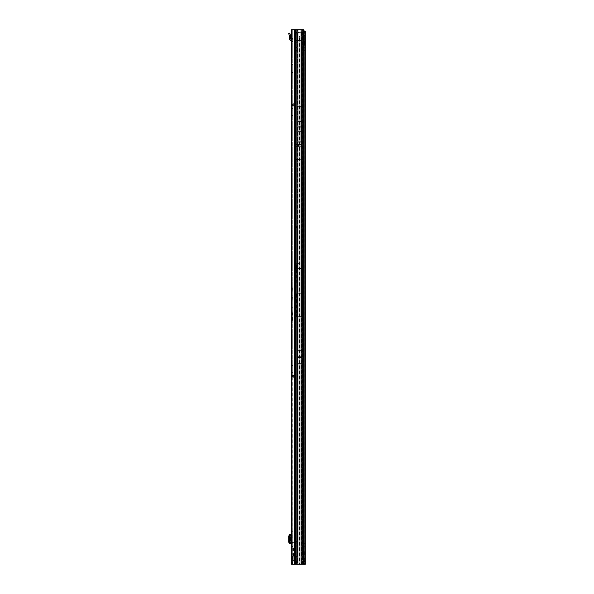 <?xml version="1.0" encoding="UTF-8"?>
<svg xmlns="http://www.w3.org/2000/svg" width="594" height="594" viewBox="0 0 594 594"><rect width="100%" height="100%" fill="white"/><g stroke="black" fill="none" stroke-linecap="round" stroke-linejoin="round"><path stroke-width="0.45" stroke-dasharray="2.97 2.23" d="M292.716 41.922L292.716 41.157L292.716 41.922L292.337 41.535L292.716 41.157M292.716 532.224L292.716 531.459L292.716 532.224L292.337 531.845L292.716 531.459M292.716 546.732L292.716 545.968L292.716 546.732L292.337 546.354L292.716 545.968M292.716 365.733L292.716 364.968L292.716 365.733L292.337 365.355L292.716 364.968M292.716 377.643L292.946 376.217L291.572 376.47L292.122 375.363L295.775 375.066L292.946 374.896L291.847 375.445L291.572 376.796L291.572 370.849L291.572 372.379L292.716 372.379L292.716 29.7L292.716 564.3L292.879 376.21L292.716 370.849L292.716 375.839L291.572 375.839L291.572 376.796L292.946 375.044L294.646 375.029L291.572 377.183L291.572 376.418M292.946 375.044L292.946 376.232L295.775 376.21L291.572 376.269L291.572 377.183M295.084 104.878L292.812 103.245L295.084 104.878L292.812 103.245L292.76 104.834L295.775 104.908L292.812 104.685L292.716 103.326L294.617 104.641L291.572 104.551L291.572 103.787L291.572 104.7L292.879 104.759L292.716 103.156L294.617 104.744L292.946 104.923L294.683 104.886M292.716 116.001L292.716 115.236L292.716 116.001L292.337 115.615L292.716 115.236M291.572 104.173L292.716 104.173L292.716 105.131L292.716 104.173L291.572 104.173L291.572 104.7L291.847 105.524L292.946 106.074L295.775 106.051L292.122 105.606L291.572 104.173M298.752 144.981A0.379 0.379 0 0 0 298.366 145.367A0.379 0.379 0 0 0 298.752 145.745A0.379 0.379 0 0 0 299.131 145.367A0.379 0.379 0 0 0 298.752 144.981M299.517 291.082A0.379 0.379 0 0 0 299.131 290.696A0.379 0.379 0 0 0 298.752 291.082A0.379 0.379 0 0 0 299.131 291.461A0.379 0.379 0 0 0 299.517 291.082M291.572 556.11L291.572 560.268L291.572 556.11L292.716 556.11L292.716 560.268L292.716 556.11M291.572 560.268L292.716 560.268M292.716 297.23L292.716 296.77M292.716 305.004L292.716 302.591L292.716 305.004M291.572 39.293A1.53 1.53 0 0 1 292.716 40.771L292.716 32.752L292.716 38.521L291.572 38.521L291.572 33.056L291.572 38.521L292.716 38.521L292.716 40.771A1.53 1.53 0 0 0 291.572 39.293L291.572 40.771L291.572 39.293A1.53 1.53 0 0 0 291.194 39.249L290.963 39.249A0.379 0.379 0 0 1 290.577 38.907L290.733 36.1L289.768 33.138M291.572 33.056L292.716 33.056L291.572 33.056M291.572 541.008L291.572 537.191L291.572 541.008L290.659 541.008L290.659 537.191L291.572 537.191M296.005 29.7L291.572 29.7L294.245 29.7L291.572 29.7L291.572 543.621L292.716 543.607L292.716 534.593L291.572 534.593L291.572 543.607L292.716 543.607L291.572 543.607L294.245 541.854L296.918 541.334L296.918 547.267L296.918 541.869L294.245 542.389L294.245 29.7L303.46 29.7L301.819 29.7L301.819 263.558L295.961 263.558L295.961 316.654L301.819 316.654L302.301 317.916L302.301 263.291L301.819 263.558M292.716 534.6L292.716 542.448L291.572 542.448L291.572 543.592M291.572 542.448L292.716 542.07M292.716 536.122L291.572 536.122L291.572 542.07M291.572 536.122L292.716 535.751M288.684 536.048L289.768 536.13L290.733 535.179L290.577 534.6L291.572 534.593L291.572 535.751M291.572 108.591L291.572 105.131L292.716 105.131L292.716 110.12L292.716 108.591L291.572 108.591L292.716 108.591M292.716 548.084L296.918 547.252L291.572 548.336L291.572 543.621L290.577 543.607L290.733 543.013L289.768 542.07L288.684 542.144M291.572 548.336L291.572 564.3L296.005 564.3M291.572 72.238L291.572 64.679L291.572 72.624L292.716 72.238L292.716 64.679L292.716 72.624L291.572 72.238M292.716 542.448L292.716 543.592M292.716 377.814L294.951 376.136L292.946 376.069L292.716 377.524L295.084 376.091L292.716 377.524M292.716 554.373L292.716 564.3L294.245 564.3L292.716 564.3M292.716 103.445L292.946 106.074L291.572 104.641M292.716 310.937L292.486 313.535L292.486 310.885M292.716 306.816L292.716 308.598L292.486 306.89M292.716 300.891L292.486 296.443L292.716 300.891M292.716 294.327L292.716 296.443L292.486 294.401M292.716 292.226L292.486 287.778L292.716 292.226M292.716 285.662L292.716 287.778L292.486 285.736M292.716 320.5L292.716 320.114M292.716 312.815L292.486 320.426M292.716 537.191L292.716 541.008L291.803 541.008L292.716 541.008L292.716 537.191L291.803 537.191L291.803 541.008L291.803 537.191L292.716 537.191M294.646 375.029L292.946 374.948L291.572 376.329M295.775 374.963L295.775 376.106M295.084 104.782L292.946 104.737L292.946 105.925L291.572 104.551M292.946 105.925L294.646 105.94L292.946 106.022M295.946 131.304L295.946 159.43L295.946 131.304L301.552 131.304L301.552 159.43L301.552 131.304M295.946 159.43L301.552 159.43M302.747 29.7L297.141 29.7L297.141 558.189L297.327 564.3L303.46 564.3L294.245 564.3L294.245 561.011L296.918 561.53L296.918 556.147L296.918 562.065L294.245 561.545L291.572 559.778M303.965 38.699L303.965 559.719L302.858 559.719L302.858 34.281L303.965 34.281L301.819 34.281L302.19 309.845L301.655 316.617L301.655 293.755L296.614 293.755L296.614 316.617L301.655 316.617M297.007 32.447L296.243 32.447L297.527 32.848L301.165 32.447L302.272 33.004L301.41 40.622L297.846 40.622L296.985 32.989L296.324 32.447L296.176 42.686L297.564 42.686L296.324 42.686L297.468 42.686L297.468 40.63L299.22 40.622L299.435 38.276A0.572 0.572 0 0 0 299.822 38.231L299.822 564.3L302.532 564.3L303.252 561.805L304.225 562.132L303.965 559.719L301.819 559.719L301.819 564.3L294.245 564.3L294.245 561.545M296.079 293.74L296.079 265.77L296.079 307.187L296.614 268.555L301.655 268.555L301.655 263.706L296.614 263.706L296.614 268.555L296.079 268.622M302.19 265.206L302.19 309.845M304.069 30.68L304.225 31.868L303.252 32.195L302.858 34.281L301.819 34.281L301.819 29.7L294.245 29.7L294.245 541.854M303.252 561.805L302.858 559.719L301.819 559.719L301.819 564.3L302.858 564.3L301.41 564.3L301.41 40.622L300.037 40.622L300.037 564.3M301.425 159.392L301.425 131.341L301.425 159.392L296.079 159.392L296.079 131.341L296.079 159.392M301.425 131.341L296.079 131.341M296.079 265.77L296.614 263.706M296.614 316.617L296.079 307.187M297.869 29.7L297.869 564.3L299.822 564.3M297.95 141.966L297.95 106.838M301.002 141.966L301.002 106.838M292.486 564.3L292.716 558.939L292.486 564.3M304.225 31.868L303.965 35.974M292.716 555.316L293.473 555.449L293.473 547.95L292.716 543.399L294.245 542.389M294.245 561.011L292.716 560.001L293.473 555.449L296.918 556.147L291.572 555.063M297.141 558.189L296.406 564.3M296.191 564.3L296.748 564.3M297.334 561.204L297.334 29.7L296.191 29.7M297.869 350.839L297.869 363.825M301.084 350.868L301.084 363.803L301.084 350.868L297.876 350.868L297.876 363.803L297.876 350.868M301.084 363.803L297.876 363.803M301.091 363.825L301.091 350.839M297.869 141.966L301.091 141.966L301.136 141.053L301.091 29.7M301.091 564.3L301.091 555.138L303.192 555.138M303.192 32.15L302.049 31.853A2.294 0.401 90 0 0 301.923 30.695L301.715 29.7L302.843 29.7M302.064 32.15L302.064 555.138L302.606 561.53L301.834 564.3M301.618 555.138L301.715 29.7M304.225 562.132L303.46 564.3M304.069 563.32L303.17 563.209M303.252 32.195L303.319 31.631M303.17 30.791L302.546 29.7M292.411 564.3L292.716 557.306L292.411 564.3M292.716 560.201L292.538 564.3L292.716 560.201M297.824 141.053L297.824 107.744M301.136 141.053L301.136 107.744M301.136 363.825L301.136 350.839M297.824 363.825L297.824 350.839M292.486 320.159L292.486 312.889M303.645 561.642L302.606 561.53M302.383 563.246L303.408 563.298M302.301 317.916L302.301 263.291M302.301 268.399L295.961 268.399L295.961 316.654M295.961 263.558L295.961 268.399M302.301 293.785L295.961 293.785M302.19 268.622L301.655 268.555L301.655 293.755L302.19 293.74M301.425 146.28L296.079 146.28M301.425 144.446L296.079 144.446M291.572 110.12L292.716 110.12L291.572 110.12M292.812 104.685L292.122 105.606M292.76 104.834L291.847 105.524M295.775 105.903L295.775 104.759M295.775 106.051L295.775 104.908M294.646 106.007L291.572 103.853M294.646 105.94L291.572 103.787M291.572 370.849L292.716 370.849L291.572 370.849M292.812 376.277L292.122 375.363M292.946 374.948L292.946 376.069L294.683 376.084M292.76 376.136L291.847 375.445M295.775 375.066L295.775 376.21M294.646 374.963L291.572 377.116M294.617 376.329L292.812 377.725L295.047 376.195L292.946 376.217L295.084 376.091M291.572 64.679L292.716 64.679L291.572 64.679M291.572 72.624L292.716 72.624L291.572 72.624M289.434 543.607L290.577 543.607L290.577 534.593L289.434 534.593L290.577 534.593L290.577 543.592L289.434 543.592L289.434 535.246M289.441 534.622L289.434 542.953M289.768 536.13L289.768 542.07M290.8 543.146L290.8 535.046L290.8 543.146M288.684 33.494L289.664 36.613L289.434 38.907A1.53 1.53 0 0 0 290.963 40.392L291.194 40.392A0.379 0.379 0 0 1 291.572 40.771M291.572 32.752L292.716 32.752L291.572 32.752M290.577 38.825L289.434 38.825M291.572 560.149L291.572 559.526L291.936 560.328A0.379 0.379 0 0 0 291.973 560.328L292.716 560.342M291.572 556.949L292.642 556.875L291.572 556.949L291.572 556.229L291.572 556.949M291.803 556.585L292.642 556.875L292.716 556.058L292.716 557.892L292.716 556.489L292.634 557.15L292.642 556.652L291.966 556.615L291.609 557.759L291.609 556.689L292.642 556.66L291.647 556.689L291.936 557.744L291.936 556.608L292.634 556.652L291.973 556.608L291.973 557.744L292.634 557.751L292.634 557.15L292.716 557.952L291.973 557.744L291.966 556.585L291.572 557.773L291.825 556.608M293.25 559.904L291.996 559.756M293.25 555.086A0.765 0.765 0 0 0 292.753 554.373L292.753 562.006A0.765 0.765 0 0 0 293.25 561.293L293.25 555.086L293.25 561.293M293.25 557.365L293.25 558.627L293.25 557.365L292.099 557.387L292.099 558.65L293.25 558.627L293.25 559.199L292.099 559.162L293.25 559.199L292.099 559.162L293.25 559.199L293.25 558.627L292.099 558.65L291.996 557.439L293.25 557.365M293.25 557.291L293.25 556.741L293.25 557.269L292.099 557.313L293.25 557.269M291.572 556.236L292.642 556.133L292.642 556.519L292.716 556.058M291.572 559.526L291.572 557.773L291.647 559.6L292.716 559.674L292.716 557.952L292.716 560.187L292.642 558.457L292.642 559.904L291.647 560.031L292.716 560.187L292.642 559.6L291.572 559.526M293.25 556.741L292.099 556.979L293.25 556.741M293.25 559.199L293.25 559.741L293.25 559.199M291.825 557.833L292.716 557.892L291.647 557.87L291.803 556.608M291.996 557.038L293.25 556.964L291.996 557.038M292.099 559.162L292.099 559.734L291.996 559.051M291.647 559.028L291.647 558.457L292.642 558.457L291.647 558.212L292.642 558.457L292.642 557.87L291.647 557.87L291.647 559.028M304.173 543.681L304.173 546.732L304.173 543.681L305.316 543.681L305.316 546.732L305.316 543.681M304.173 546.732L305.316 546.732M304.173 47.268L304.173 50.319L304.173 47.268L305.316 47.268L305.316 50.319L305.316 47.268M304.173 50.319L305.316 50.319M304.477 39.145L304.871 39.249M303.192 32.224L302.858 32.224A0.765 0.542 90 0 1 302.769 32.328L302.532 46.384L304.061 46.614L302.532 46.614L304.061 46.384L304.061 39.249A1.908 1.351 -90 0 1 302.754 37.34A1.908 1.351 -90 0 1 304.061 35.432L304.477 35.529M304.173 561.701L305.316 561.694M299.435 36.249L300.141 37.719L298.99 37.719L299.435 36.249L299.421 37.162M299.822 36.249L299.822 37.207A0.572 0.572 0 0 0 299.435 37.162M302.858 32.224L303.089 31.898A2.294 1.619 -90 0 1 303.178 31.786M304.143 31.23L304.061 35.432L304.871 35.432M305.316 31.23L305.316 33.331L304.306 33.331L304.484 31.23L304.173 34.868L304.173 564.3L305.316 564.3L304.173 564.3L304.173 38.929M304.173 35.744L304.306 33.331M305.316 33.331L305.316 562.191L304.173 562.191M304.173 551.648L304.173 554.751L304.328 551.648M304.173 558.308L304.173 561.36L304.173 558.263L305.316 558.308L301.804 558.308L304.173 558.308M304.173 558.026L305.316 558.263L304.173 558.026M304.173 557.974L305.316 557.959L304.173 557.974M302.48 32.826L301.901 32.826L302.146 32.447L302.843 32.447L302.48 32.826M297.171 32.848L297.965 32.447L301.863 32.848M303.23 32.447L302.843 32.447M299.398 38.268L298.99 37.719L300.141 37.719L300.037 40.622M297.564 42.686L297.846 43.199A0.765 0.765 0 0 1 297.891 43.444L297.891 45.389A0.765 0.765 0 0 1 297.846 45.634A0.765 0.765 0 0 0 297.891 45.389L297.891 43.444A0.765 0.765 0 0 0 297.846 43.199L296.71 42.686M299.435 38.276L299.435 564.3M302.91 564.211L303.192 32.447M301.908 32.767L302.495 32.767M297.141 562.622L295.998 562.622L295.998 557.224L297.141 557.224L297.304 564.3L301.41 564.3L301.41 40.622L301.782 40.63L301.782 564.3L302.91 564.3M297.267 32.767L296.621 32.767M297.052 32.447L296.354 32.447M302.532 35.818L301.782 40.63L302.279 32.447M302.101 40.682L302.101 564.3L303.23 564.3M304.328 554.751L304.328 552.487L304.173 554.751M305.316 558.263L304.173 558.263L305.316 558.263M305.316 558.308L305.316 561.36L305.316 558.308M305.316 561.397L304.173 561.397L305.316 561.397M305.316 562.191L305.316 564.3M302.688 46.503L302.532 564.3L304.173 564.3M304.061 46.503L304.061 564.3L304.871 564.3M302.532 564.3L303.341 564.3M297.676 45.827L296.324 47.542L297.468 47.542L297.802 45.827M295.998 557.224L296.057 556.66L297.356 556.281L297.356 227.502L296.057 227.123L295.998 226.559L295.998 51.158L296.079 50.319L297.304 50.319L297.468 47.542L297.468 564.3L296.324 564.3L297.846 564.3L297.846 45.634L297.846 564.3M296.176 42.686L296.191 33.019L296.881 33.019L297.319 42.686M296.903 32.447L296.881 33.019M296.243 32.447L296.191 33.019M296.97 32.447L297.2 40.734M297.141 557.224L297.2 556.66L296.057 556.66M297.356 556.281L296.191 556.66M296.213 556.281L296.213 227.502L297.356 227.502M296.191 227.123L296.213 227.502M297.327 227.123L296.057 227.123M297.2 227.123L297.141 226.559L295.998 226.559M295.998 51.158L297.141 51.158L297.141 226.559M297.141 51.158L297.304 50.319M296.079 50.319L297.223 50.319M296.161 50.319L295.998 562.622M297.304 564.3L296.161 564.3M295.537 374.948L295.537 376.091M291.572 375.839L292.716 375.839M301.819 316.654L301.819 316.171M303.437 34.281L303.437 559.719M302.331 559.719L302.331 34.281M297.869 106.838L301.091 106.838M295.47 29.7L295.47 564.3M294.245 29.7L294.245 564.3M301.091 555.138L301.091 141.966M301.923 30.695L303.051 30.695M302.049 31.853L303.178 31.853M296.057 547.43L296.057 555.962M295.196 547.638L295.196 555.761M292.612 548.158L292.612 555.241M297.824 121.748L301.136 121.748M297.824 127.057L301.136 127.057M301.084 357.024L297.876 357.024M301.084 356.957L297.876 356.957M301.084 357.647L297.876 357.647M301.084 357.714L297.876 357.714M295.946 144.364L301.552 144.364M295.946 144.461L301.552 144.461M295.946 146.273L301.552 146.273M295.946 146.362L301.552 146.362M291.572 105.131L292.716 105.131M295.032 105.88L295.032 104.737M294.988 106.074L294.988 104.923M291.572 372.379L292.716 372.379M293.265 374.896L293.265 376.047M293.807 374.903L293.807 376.047M295.032 375.089L295.032 376.232M291.572 65.058L292.716 65.058L291.572 65.058M291.194 537.191L291.194 541.008M290.963 537.191L290.963 541.008M291.194 534.593L291.194 543.607M290.963 534.593L290.963 543.607M289.865 535.751L288.773 535.677M288.773 542.522L289.865 542.441M289.434 38.907L290.577 38.907M288.773 33.784L289.865 33.427M292.716 38.447L291.572 38.447L292.716 38.447M292.634 560.172L291.966 560.127L292.634 560.172M291.572 556.793L292.642 556.519L291.572 556.793M293.25 558.405L291.996 558.486L293.25 558.405M293.25 559.741L291.996 559.719L293.25 559.741M293.25 557.61L291.996 557.491L293.25 557.61M292.099 557.254L293.25 557.202L292.099 557.254M303.341 557.224L303.341 563.439M305.316 31.898L304.425 31.898M297.846 40.622L297.846 32.462M299.22 40.622L299.22 564.3M303.23 563.639L303.23 555.709M303.437 558.308L303.437 561.36L303.437 558.308M302.777 558.308L302.777 561.36L302.777 558.308M304.009 558.308L304.009 561.36L304.009 558.308M304.67 558.308L304.67 561.36L304.67 558.308M305.316 561.634L304.173 561.634L305.316 561.634M305.316 563.632L304.173 563.632M296.057 40.964L297.2 40.964M296.057 40.496L297.186 40.496M296.057 40.295L297.171 40.295M297.149 557.046L296.005 557.046M297.149 226.737L296.005 226.737M296.012 50.891L297.156 50.891M296.206 49.993L297.349 49.993M297.163 563.157L296.02 563.157M301.41 32.507L301.41 40.622M291.572 376.796L292.716 376.796L291.572 376.796M292.716 104.522L294.683 104.767M294.683 376.202L292.716 376.448M289.664 535.083L289.664 543.116M290.808 535.083L290.808 543.116M291.996 556.704L293.25 556.548M292.642 556.63L291.966 556.585L292.642 556.63M302.294 33.004L301.804 33.004M296.911 33.004L297.431 33.004M302.955 558.308L302.955 561.36M301.804 558.308L301.804 561.36M305.316 557.959L304.173 557.959"/><path stroke-width="0.89" d="M299.658 357.67A0.379 0.379 0 0 0 299.658 356.994L299.294 356.994A0.379 0.379 0 0 0 299.294 357.67L301.136 357.67L301.136 363.825L297.824 363.825L297.824 357.737L301.136 357.737M299.48 124.785L299.094 124.398L299.48 124.02L299.859 124.398L299.48 124.785M295.47 564.3L291.572 564.3L291.572 29.7L295.47 29.7L295.47 564.3L296.005 564.3L296.005 29.7L295.47 29.7M292.716 564.3L292.716 562.006M297.824 357.737L297.824 350.839L301.136 350.839L301.136 357.67M301.002 106.838L301.002 141.966L297.95 141.966L297.95 106.838L301.002 106.838M296.005 564.3L301.091 564.3L301.091 555.138L303.192 555.138L303.178 31.853A2.294 0.401 90 0 0 303.051 30.695L302.843 29.7L296.005 29.7M303.965 35.974L303.965 38.699M302.546 29.7L303.46 29.7L304.225 31.868M303.192 555.138L303.408 563.298L302.858 564.3L301.091 564.3M303.252 32.195L302.999 30.457M303.17 30.791L304.069 30.68M289.434 534.593L289.434 543.599L289.434 534.6L291.572 534.593M289.434 543.607L291.572 543.607M289.434 535.246L288.684 536.048L288.684 542.144L289.434 542.953M291.572 537.191L290.659 537.191L290.659 541.008L291.572 541.008M291.572 39.293A1.53 1.53 0 0 0 291.194 39.249L290.963 39.249A0.379 0.379 0 0 1 290.577 38.907L289.434 38.907A1.53 1.53 0 0 0 290.963 40.392L291.194 40.392A0.379 0.379 0 0 1 291.572 40.771M289.434 38.907L289.664 36.613L288.684 33.494L289.768 33.138L288.684 33.494M289.768 33.138L290.733 36.1L290.577 38.907M290.577 38.825L289.434 38.825M303.178 31.786A2.294 1.619 -90 0 1 304.061 31.244L305.316 31.23L305.316 35.529L304.871 35.432A1.908 1.351 90 0 0 303.564 37.34A1.908 1.351 90 0 0 304.871 39.249L305.316 39.145L305.316 35.529L304.173 35.529M303.341 45.092L304.871 45.092L303.341 44.862L303.341 557.224M302.858 564.3L305.316 564.3L305.316 39.145L304.173 39.145M304.173 38.929L304.173 35.744M304.061 31.244L304.871 31.244A2.294 1.619 90 0 0 303.898 31.898L303.178 31.898M305.13 31.23L304.871 35.432M303.192 32.447L303.341 32.447A0.765 0.542 90 0 0 303.668 32.224L303.898 31.898M303.341 44.862L303.341 32.447L302.695 32.447M303.341 44.973L304.871 45.092L304.871 564.3M304.707 44.973L304.871 39.249M297.824 356.994L299.294 356.994M299.658 356.994L301.136 356.994M297.824 356.927L301.136 356.927M297.824 357.67L299.294 357.67M297.869 350.839L297.869 29.7M301.091 350.839L301.091 29.7M301.002 121.829L297.95 121.829M301.002 126.975L297.95 126.975M294.245 564.3L294.245 29.7M296.191 564.3L296.191 29.7M297.869 564.3L297.869 363.825M301.091 555.138L301.091 363.825M302.747 29.7L302.747 555.138M291.194 534.593L291.194 537.191M291.194 541.008L291.194 543.607M290.963 534.593L290.963 537.191M290.963 541.008L290.963 543.607M289.865 33.427L288.773 33.784M303.341 563.439L303.341 564.3M303.23 564.3L303.23 563.639M303.23 555.709L303.23 32.447M303.668 32.224L303.192 32.224"/></g></svg>
